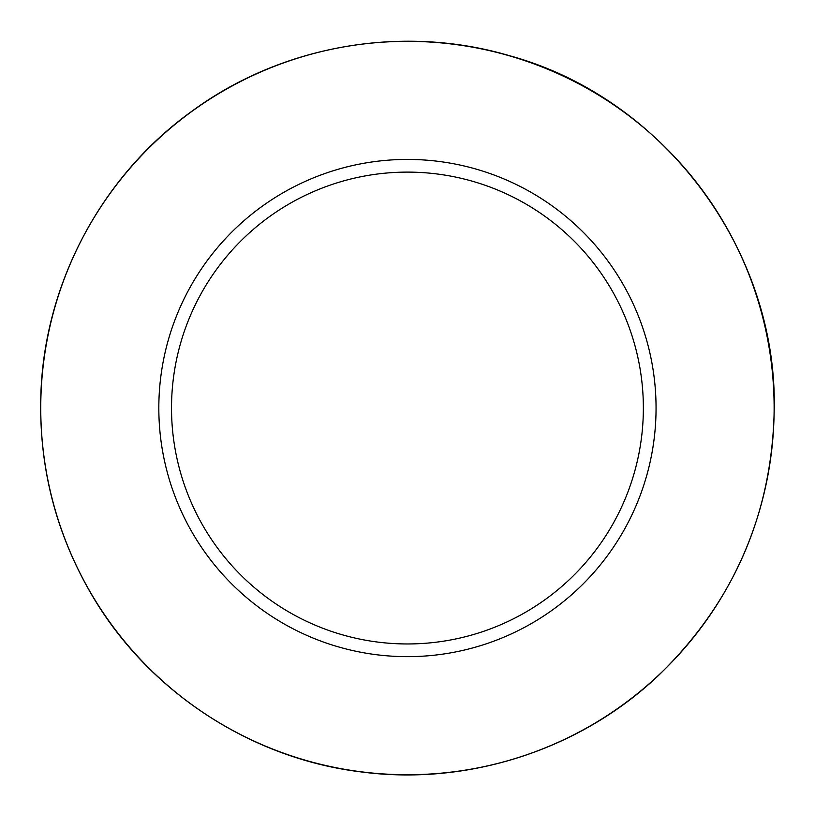 <?xml version="1.0" encoding="UTF-8"?>
<svg xmlns="http://www.w3.org/2000/svg" width="815" height="815" viewBox="0 0 815 815"><rect width="100%" height="100%" fill="white"/><g stroke="black" fill="none" stroke-linecap="round" stroke-linejoin="round"><path stroke-width="1.22" d="M656.055 408.04A248.626 248.626 0 0 0 283.131 192.727A248.626 248.626 0 0 0 283.131 623.353A248.626 248.626 0 0 0 656.055 408.04M643.361 408.04A235.922 235.922 0 0 0 289.478 203.719A235.922 235.922 0 0 0 289.478 612.35A235.922 235.922 0 0 0 643.361 408.04M774.128 408.04A366.689 366.689 0 0 0 224.094 90.475A366.689 366.689 0 0 0 224.094 725.595A366.689 366.689 0 0 0 774.128 408.04M774.25 408.04C772.518 513.114 733.948 602.244 658.54 675.431C580.372 749.657 468.33 786.068 361.463 771.958C250.582 758.643 147.963 691.232 91.708 594.756C55.95 533.499 38.977 467.423 40.811 396.518C43.623 284.873 101.08 176.366 191.831 111.278C281.776 45.08 402.722 23.971 509.772 55.787C663.166 97.739 776.756 249.023 774.25 408.04"/></g></svg>
